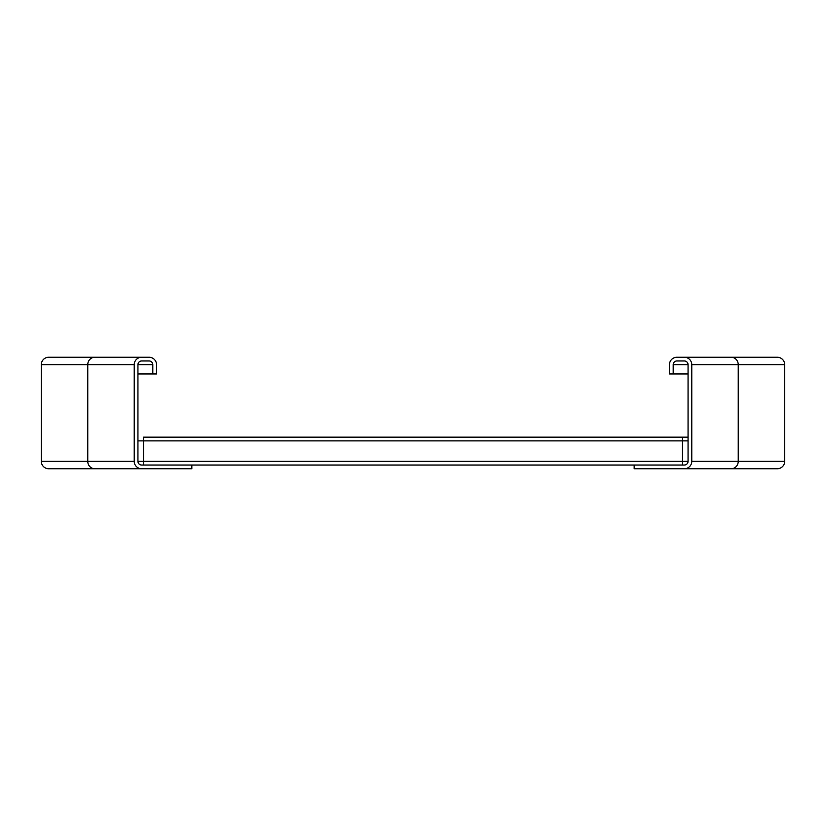 <?xml version="1.0" encoding="UTF-8"?>
<svg xmlns="http://www.w3.org/2000/svg" width="826" height="826" viewBox="0 0 826 826"><rect width="100%" height="100%" fill="white"/><g stroke="black" fill="none" stroke-linecap="round" stroke-linejoin="round"><path stroke-width="1.24" d="M41.3 421.363L41.3 404.637M94.794 468.755A7.434 7.031 -90 0 1 87.763 461.321L41.3 461.321L41.3 364.679A7.434 7.434 0 0 1 48.734 357.245L141.659 357.245A7.434 7.434 0 0 0 134.225 364.679L134.225 461.321A7.434 7.434 0 0 0 141.659 468.755L48.734 468.755A7.434 7.434 0 0 1 41.3 461.321A7.434 7.434 0 0 0 48.734 468.755M141.659 468.755L191.839 468.755L191.839 465.038L141.659 465.038A3.717 3.717 0 0 1 137.942 461.321L137.942 364.679A3.717 3.717 0 0 1 141.659 360.962L149.093 360.962A3.717 3.717 0 0 1 152.81 364.679L152.81 373.971L137.942 373.971M152.81 373.971L156.527 373.971L156.527 364.679A7.434 7.434 0 0 0 149.093 357.245L141.659 357.245M784.7 404.637L784.7 421.363M731.206 357.245A7.434 7.031 90 0 1 738.237 364.679L784.7 364.679L784.7 461.321A7.434 7.434 0 0 1 777.266 468.755L684.341 468.755A7.434 7.434 0 0 0 691.775 461.321L691.775 364.679A7.434 7.434 0 0 0 684.341 357.245L777.266 357.245A7.434 7.434 0 0 1 784.7 364.679A7.434 7.434 0 0 0 777.266 357.245M688.058 373.971L669.473 373.971L669.473 364.679A7.434 7.434 0 0 1 676.907 357.245L769.832 357.245M673.19 373.971L673.19 364.679A3.717 3.717 0 0 1 676.907 360.962L684.341 360.962A3.717 3.717 0 0 1 688.058 364.679L688.058 461.321A3.717 3.717 0 0 1 684.341 465.038L634.162 465.038L634.162 468.755L684.341 468.755M143.517 465.038L143.517 437.16L688.058 437.171L143.517 437.16M682.482 465.038L682.482 437.16M191.839 465.038L634.162 465.038M134.225 461.321L87.763 461.321L87.763 364.679L41.3 364.679A7.434 7.434 0 0 1 48.734 357.245M134.225 364.679L87.763 364.679A7.434 7.031 -90 0 1 94.794 357.245M152.81 364.679L137.942 364.679M691.775 364.679L738.237 364.679L738.237 461.321L784.7 461.321A7.434 7.434 0 0 1 777.266 468.755M691.775 461.321L738.237 461.321A7.434 7.031 90 0 1 731.206 468.755M673.19 364.679L688.058 364.679M137.942 440.877L688.058 440.877M137.942 461.321L688.058 461.321"/></g></svg>
